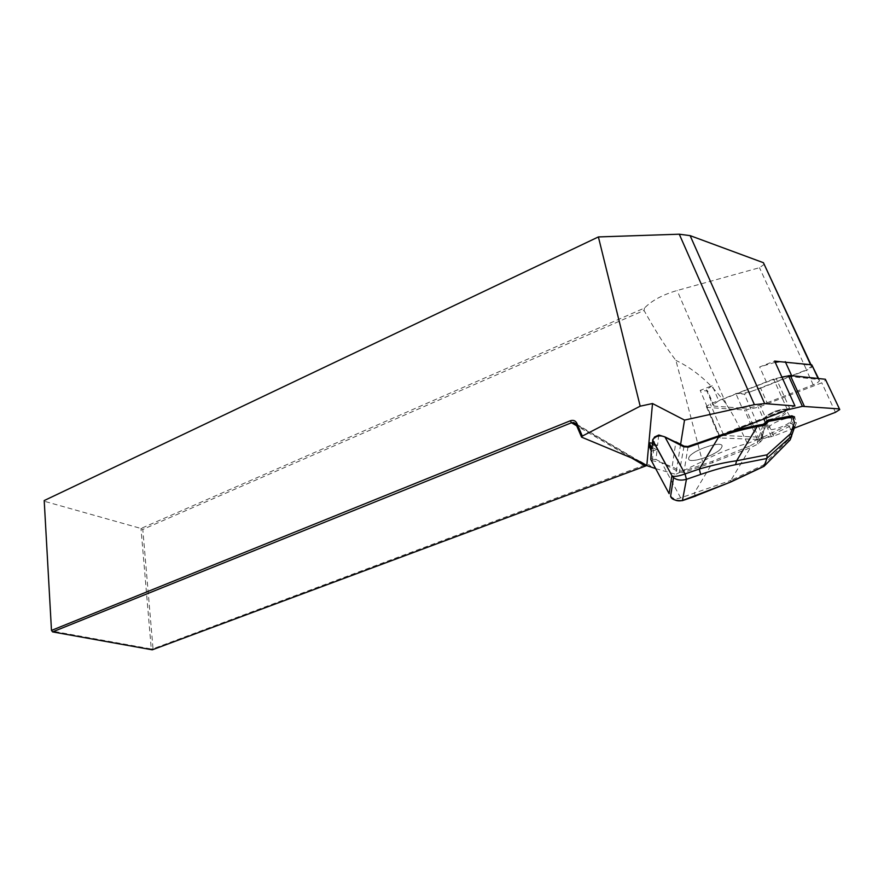 <?xml version="1.0" encoding="UTF-8"?>
<svg xmlns="http://www.w3.org/2000/svg" width="884" height="884" viewBox="0 0 884 884"><rect width="100%" height="100%" fill="white"/><g stroke="black" fill="none" stroke-linecap="round" stroke-linejoin="round"><path stroke-width="0.66" stroke-dasharray="4.42 3.31" d="M712.217 385.656L706.36 389.8L707.631 391.026L700.205 390.397L712.217 385.656L718.747 400.828L712.836 404.916L714.084 406.099L742.229 408.154L735.808 393.446C740.217 393.767 745.897 392.905 752.87 390.838L744.35 394.176L735.808 393.446M775.213 362.329L759.665 366.959L774.649 361.059M680.614 444.354L675.774 474.343L702.46 461.437C716.626 453.625 731.598 447.647 747.367 443.503L763.323 437.37L719.344 435.271L794.97 405.988M655.674 468.608L675.774 474.343M651.453 467.415L651.353 467.172C650.038 464.785 648.005 463.989 645.276 464.796L153.042 648.79L142.799 529.439L644.038 310.45C655.994 331.843 666.613 348.484 675.906 360.396L702.46 461.437M763.323 437.37L744.35 394.176M747.367 443.503C739.223 426.033 732.206 412.972 726.339 404.342C711.719 384.153 694.901 369.501 675.906 360.396M764.461 264.139L759.466 267.708L677.111 290.504C662.58 294.748 651.707 300.593 644.491 308.041L140.998 528.466L44.322 501.261L44.2 500.565M742.229 408.154C748.571 408.452 756.848 406.662 767.069 402.772L760.583 388.175L752.87 390.838L806.517 369.855L759.466 267.708M779.787 361.666L810.893 365.346L811.711 366.263L806.517 369.855M142.799 529.439L140.998 528.466L151.275 648.966L51.604 630.977L44.322 501.261M644.491 308.041L644.038 310.45M153.042 648.79L152.258 649.817L151.275 648.966L153.042 648.79M714.084 406.099L707.631 391.026M719.344 435.271L700.205 390.397M767.069 402.772L813.225 384.816C816.628 383.402 818.728 381.987 819.512 380.562L818.551 379.512L792.119 376.717C785.777 376.219 777.224 378.032 766.45 382.142L718.747 400.828M766.45 382.142L759.665 366.959M665.851 464.409L672.138 466.774L675.873 441.923M651.563 451.79L652.105 450.851L657.077 449.857L656.005 459.514L665.586 464.299M657.077 449.857L649.154 445.845M652.414 443.227L654.701 444.188M654.967 444.298L657.574 445.403L652.016 447.216M658.724 435.116L657.574 445.403M730.781 481.99L730.858 480.399L680.658 497.891C676.393 499.294 673.1 498.841 670.79 496.543M764.119 466.244L763.356 465.061L730.858 480.399L750.483 447.658L749.588 446.133L712.349 461.282L683.575 471.183L679.94 470.896L672.138 466.774M788.141 425.116L761.688 437.867L767.522 420.386L791.633 415.933L793.125 416.497L790.539 423.259L788.141 425.116L791.467 430.221L787.976 440.155L789.832 440.232M793.313 425.768L791.998 423.845L794.606 417.093L796.407 422.64L794.462 422.552M656.005 459.514L652.657 459.238L651.364 458.144L650.79 459.525L652.226 460.73L660.934 462.398L679.354 472.1L683.907 472.454L712.659 462.564L750.483 447.658L758.24 443.923L762.583 439.403L789.036 426.663L791.987 423.9L790.539 423.259M688.702 458.155L688.857 457.636C691.178 450.078 725.897 438.994 721.742 447.127C719.355 454.409 686.669 465.316 688.702 458.155M796.318 422.85L794.495 427.469M791.821 419.9L791.832 419.867C794.373 414.309 770.141 422.651 768.826 427.79C766.395 433.293 790.263 425.105 791.821 419.9M755.986 425.668L763.71 424.221M760.892 441.768L759.489 440.608L749.588 446.133M768.826 427.79L764.251 419.557C765.246 418.607 761.699 417.292 775.467 411.071C791.324 407.137 784.649 410.463 787.103 411.491L787.103 411.491C789.589 405.844 765.522 414.342 764.251 419.557C761.886 425.127 785.6 416.795 787.091 411.513L791.832 419.867M680.658 497.891L661.718 462.686M695.83 496.034L694.106 493.272L712.659 462.564L712.349 461.282M652.226 460.73L653.563 450.486M758.24 443.923L757.345 442.398L763.257 424.32M793.125 416.497L794.252 416.662M767.069 420.673L761.179 438.243L761.688 437.867L762.583 439.403L761.179 438.243L759.489 440.608L765.279 423.093M688.713 458.21C686.691 465.371 719.377 454.464 721.764 447.182C725.919 439.039 691.2 450.133 688.868 457.691L688.713 458.21M760.583 388.175L806.495 370.208C809.888 368.794 811.965 367.357 812.727 365.91M794.241 428.154L773.699 436.044L759.378 439.47L720.25 438L707.2 407.391L744.56 410.054L758.317 407.281L821.777 382.805L825.987 379.954M707.2 407.391L706.349 406.596L710.272 403.877L773.622 379.059L781.887 377.081M706.349 406.596L719.421 437.271L723.421 434.619L728.549 432.641M719.421 437.271L720.25 438M636.568 460.023L576.18 424.552M631.408 457.868L576.733 425.834M645.276 464.796L644.989 465.824M726.339 404.342L677.111 290.504M810.893 365.346L810.584 364.672M787.976 440.155L763.356 465.061M796.407 422.64L791.677 435.989M790.097 439.956L791.688 435.425M652.525 446.707L653.298 439.028L654.989 436.751L654.027 446.033M651.364 458.144L652.105 450.851M688.072 446.475L683.907 472.454M684.05 446.188L679.354 472.1M785.666 411.005C783.964 415.867 763.157 423.038 764.815 418.187C766.273 413.358 787.6 406.01 785.666 411.005M653.972 446.055L652.9 443.425M653.508 450.508L652.447 447.89M792.119 376.717L791.644 375.667M818.551 379.512L818.087 378.485M813.225 384.816L806.495 370.208M757.522 439.691L744.56 410.054M723.421 434.619L710.272 403.877M787.467 409.844L773.622 379.059M789.953 409.071L776.086 378.308M835.446 412.32L821.777 382.805M773.699 436.044L760.66 406.563M771.334 436.773L758.317 407.281M759.378 439.47L746.416 409.867M640.259 461.658L575.65 423.668M810.993 364.716L811.711 366.263M793.302 425.812L791.987 423.911M791.633 435.248L789.92 440.155M706.36 389.8L712.836 404.916M818.573 378.54L819.512 380.562M839.48 408.961L839.745 409.546"/><path stroke-width="1.33" d="M680.614 444.354L684.525 420.088L754.395 404.673L764.671 403.612L794.97 405.988L774.649 361.059L779.787 361.666L775.213 362.329M636.568 460.023L581.561 437.138L576.18 424.552L573.683 422.519L571.484 422.762L52.587 631.894L152.258 649.817L646.679 465.592L636.568 460.023M646.679 465.592L655.674 468.608M598.391 236.934L44.2 500.565L51.482 630.425L570.357 420.762C573.296 419.812 575.462 420.64 576.832 423.237L582.324 436.077L640.182 406.187L598.391 236.934L679.277 234.205L690.117 235.63L763.411 262.703L810.993 364.716M582.324 436.077L581.561 437.138M684.525 420.088L652.514 403.535L640.182 406.187M52.587 631.894L51.482 630.425L52.587 631.894M649.154 445.845L649.298 442.729L652.414 443.227M684.05 446.188L664.945 436.928L658.845 435.027L654.58 436.983L652.746 440.188L651.873 448.597L649.265 442.818M652.514 403.535L646.812 465.559M670.79 496.543L670.602 496.256C673.553 500.222 677.498 501.626 682.448 500.466L730.858 481.957L764.096 466.299M766.969 458.232L767.014 454.818L790.506 433.701L791.677 435.989L766.969 458.232L764.085 466.266L790.108 439.945L764.119 466.244M766.837 458.498L735.599 464.664L736.626 460.774L767.014 454.818M791.777 430.099L794.495 427.469L793.313 425.768M794.252 416.662L768.649 421.348L764.384 425.292L757.113 426.641C746.052 428.563 733.311 431.889 718.902 436.63L688.448 447.127L683.63 446.774L664.116 436.63C660.226 435.337 657.055 435.768 654.58 437.911M735.599 464.664C725.433 466.697 713.786 469.957 700.658 474.432L686.437 479.316C681.188 480.741 676.89 480.178 673.553 477.636L671.851 475.879L669.133 493.67L650.79 459.525L651.298 447.845M652.016 447.216L651.873 448.597M718.515 435.978C732.637 431.149 745.135 427.712 755.986 425.668L757.113 426.641L736.626 460.774C725.764 462.244 713.322 464.995 699.288 469.017L718.902 436.63L718.438 435.956L756.185 425.558M791.666 436L790.108 439.945M763.71 424.221L765.356 422.994L766.936 423.679M652.834 439.315L652.69 440.464L672.149 476.034C674.558 476.874 678.857 476.167 685.034 473.923L699.288 469.017L700.658 474.432M682.448 500.466L686.437 479.316L685.045 473.912L664.945 436.928M695.962 495.836L730.781 481.99M688.072 446.475L718.438 435.956L688.006 446.442L688.448 447.127M763.257 424.32L756.251 425.547M765.334 423.005L767.069 420.673L763.511 424.198L764.384 425.292M791.633 415.933L792.771 416.894L794.462 422.552L790.506 433.701M767.069 420.673L768.649 421.348L767.721 420.276L767.069 420.673L767.721 420.276M818.573 378.54L811.755 364.805L779.787 361.666M781.887 377.081L790.362 375.534L825.358 379.258L839.48 408.961M794.241 428.154L835.446 412.32L839.745 409.546L825.358 379.258M728.549 432.641L787.467 409.844L802.396 406.342L839.148 408.905M576.18 424.552L576.832 423.237M644.989 465.824L631.408 457.868M576.733 425.834L571.484 422.762L570.357 420.762M754.395 404.673L679.277 234.205M810.584 364.672L763.411 262.703M764.671 403.612L690.117 235.63M730.515 481.957L764.085 466.133M791.688 435.425L794.285 428M684.117 446.221L687.973 446.508L684.128 446.188L683.63 446.774M686.437 479.316L685.034 473.923M651.044 450.508L649.022 445.514M791.644 375.667L785.257 361.655M818.087 378.485L811.755 364.805M802.396 406.342L788.462 375.689M804.296 406.143L790.362 375.534M646.149 465.128L640.259 461.658M575.65 423.668L573.683 422.519M794.484 427.524L793.302 425.812M793.954 428.641L791.633 435.248M672.138 476.034L652.746 440.188L654.58 436.972L658.845 435.027M695.83 496.034L682.337 500.653C675.321 500.83 671.409 499.372 670.602 496.278L673.52 477.614M673.542 477.636L672.149 476.034M675.796 441.834L684.083 446.166M794.583 417.038L791.898 415.812M791.832 415.823L767.776 420.265M649.298 442.729L651.386 447.879"/></g></svg>
